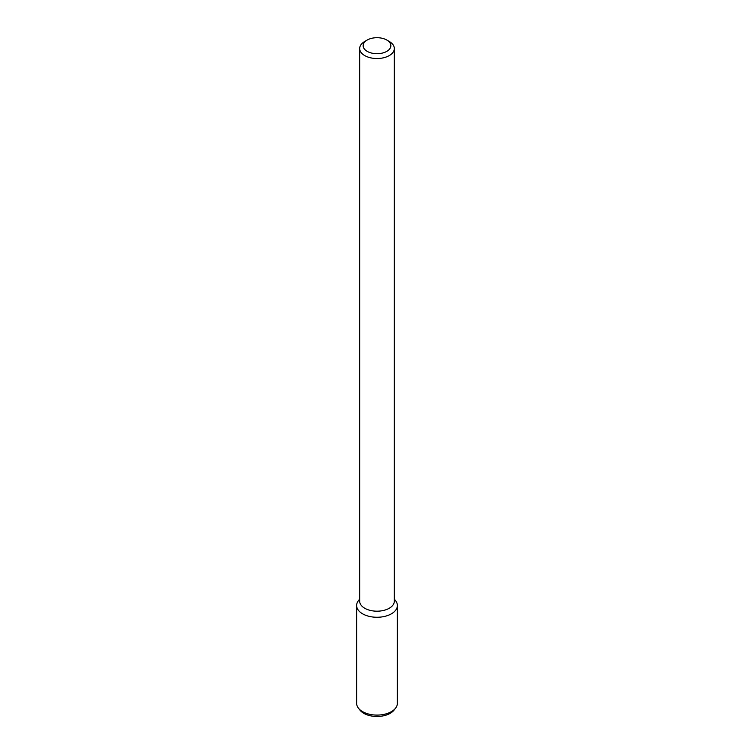 <?xml version="1.0" encoding="UTF-8"?>
<svg xmlns="http://www.w3.org/2000/svg" width="754" height="754" viewBox="0 0 754 754"><rect width="100%" height="100%" fill="white"/><g stroke="black" fill="none" stroke-linecap="round" stroke-linejoin="round"><path stroke-width="1.13" d="M386.802 51.357A13.855 8.002 180 0 1 367.198 51.357A13.855 8.002 180 0 1 367.198 40.047A13.855 8.002 180 0 1 386.802 40.047A13.855 8.002 180 0 1 386.802 51.357M386.802 40.047L389.252 41.461A17.323 10 180 0 1 394.323 48.529A17.323 10 180 0 1 389.243 55.598A17.323 10 180 0 1 370.374 57.766A17.323 10 180 0 1 359.677 48.529A17.323 10 180 0 1 364.748 41.461L367.198 40.047M394.323 48.529L394.323 601.192A17.323 10 180 0 1 389.243 608.261A17.323 10 180 0 1 370.374 610.429A17.323 10 180 0 1 359.677 601.192L359.677 48.529M394.323 599.053L395.596 600.702A20.367 11.762 180 0 1 391.401 613.822A20.367 11.762 180 0 1 365.445 615.189A20.367 11.762 180 0 1 358.404 600.702L359.677 599.053M394.323 599.317A20.367 11.762 180 0 1 397.367 605.5A20.367 11.762 180 0 1 391.401 613.822A20.367 11.762 180 0 1 369.206 616.367A20.367 11.762 180 0 1 356.633 605.5A20.367 11.762 180 0 1 359.677 599.317M397.367 605.5L397.367 703.322A20.367 11.762 180 0 1 395.596 708.129A20.367 11.762 180 0 1 391.401 711.644A20.367 11.762 180 0 1 358.404 708.129A20.367 11.762 180 0 1 356.633 703.322L356.633 605.5M395.596 708.129L394.069 710.089A18.699 10.801 180 0 1 390.223 713.312A18.699 10.801 180 0 1 359.931 710.089L358.404 708.129"/></g></svg>
